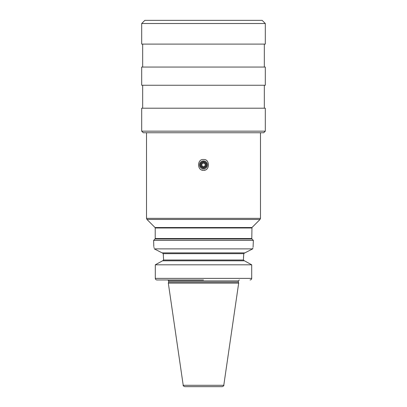 <?xml version="1.0" encoding="UTF-8"?>
<svg xmlns="http://www.w3.org/2000/svg" width="407" height="407" viewBox="0 0 407 407"><rect width="100%" height="100%" fill="white"/><g stroke="black" fill="none" stroke-linecap="round" stroke-linejoin="round"><path stroke-width="0.61" d="M223.784 385.297C224.109 385.597 223.585 386.05 222.217 386.65L184.783 386.65C183.415 386.05 182.891 385.597 183.216 385.297L168.32 283.124L238.68 283.124L223.784 385.297L183.216 385.297M250.071 279.96C251.068 279.858 251.618 279.334 251.709 278.373L155.291 278.373L155.291 264.809L155.291 278.373C155.382 279.334 155.932 279.858 156.929 279.96L203.5 279.96M244.297 260.806L243.467 260.012L243.467 258.669L243.778 253.678L244.704 252.889M244.856 252.889L252.691 248.881C253.571 244.948 253.571 244.948 252.691 248.881L154.309 248.881L162.144 252.889L244.877 252.879M153.8 246.591L153.637 240.384L253.363 240.384L253.068 247.135M252.884 247.96L252.732 248.687M252.309 249.079L251.419 249.532M248.468 251.038L246.586 252.004M163.39 255.275L163.222 253.678L243.778 253.678L243.483 257.606M251.012 264.423L245.075 261.146M163.222 253.678L162.296 252.889L163.222 253.678L163.533 258.669L163.533 260.012L162.703 260.806M161.34 252.477L154.309 248.881C153.429 244.948 153.429 244.948 154.309 248.881M154.131 248.026L153.973 247.314M201.801 169.953L203.5 170.258C196.902 170.909 197.019 158.755 203.5 159.493L203.5 159.493C210.088 158.832 209.997 170.981 203.5 170.258L205.153 169.973M265.313 131.156L263.731 132.743L143.269 132.743L141.687 131.156L141.687 108.206L265.313 108.206L265.313 131.156L141.687 131.156M203.5 85.251L265.313 85.251L265.313 67.048L141.687 67.048L141.687 85.251L203.5 85.251M141.687 23.514L141.687 44.093L265.313 44.093L265.313 23.514L141.687 23.514L144.851 20.35L262.149 20.35L265.313 23.514M248.87 20.35L236.335 20.35M170.665 20.35L158.13 20.35M203.5 160.918A3.958 3.958 0 0 0 199.542 164.876A3.958 3.958 0 0 0 203.5 168.834A3.958 3.958 0 0 0 207.458 164.876A3.958 3.958 0 0 0 203.5 160.918M203.5 161.711A3.164 3.164 0 0 1 206.664 164.876A3.164 3.164 0 0 1 203.5 168.04A3.164 3.164 0 0 1 200.336 164.876A3.164 3.164 0 0 1 203.5 161.711M205.876 166.244L203.5 167.618L205.876 166.244L205.876 163.502L203.5 162.134L201.124 163.502L201.124 166.244L203.5 167.618L201.124 166.244M201.124 163.502L203.5 162.134L205.876 163.502M203.5 166.565A1.689 1.689 0 0 1 201.811 164.876A1.689 1.689 0 0 1 203.5 163.187A1.689 1.689 0 0 1 205.189 164.876A1.689 1.689 0 0 1 203.5 166.565M167.725 279.96L156.929 279.96M251.709 278.373L251.709 264.809L155.291 264.809L162.546 260.806L157.997 263.309M162.546 260.806L244.454 260.806L251.709 264.809M168.605 282.061L238.395 282.061L168.605 282.061L168.32 283.124M238.365 281.817L238.365 280.906L168.635 280.906C168.946 280.85 168.63 280.535 167.684 279.96M163.533 260.012L243.467 260.012M153.637 240.384L155.031 238.985L251.969 238.985L253.363 240.384M155.031 238.985L155.22 238.538L251.78 238.538L251.969 227.533L260.022 219.475L146.978 219.475L155.031 227.533L251.969 227.533M155.22 238.538L155.22 227.981L251.78 227.981M260.022 219.475L260.485 218.356L146.515 218.356L146.978 219.475M238.395 282.061L238.68 283.124M168.635 281.817L168.635 280.906M238.365 280.906L239.316 279.96M251.969 238.985L251.78 238.538M155.22 227.981L155.031 227.533M260.485 218.356L260.485 132.743M146.515 218.356L146.515 132.743M264.326 108.206L264.326 85.251M142.674 108.206L142.674 85.251M264.326 67.048L264.326 44.093M142.674 67.048L142.674 44.093"/></g></svg>
